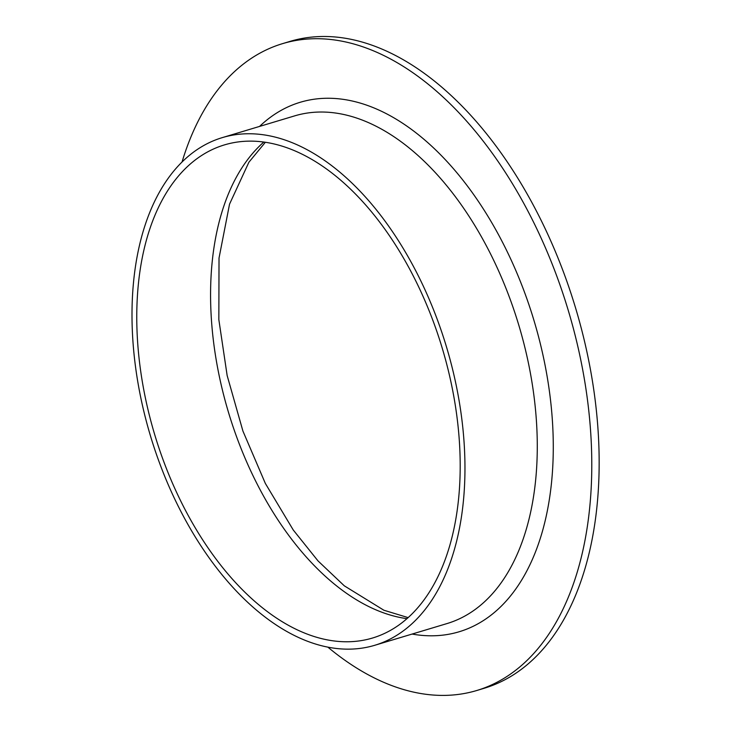 <?xml version="1.0" encoding="UTF-8"?>
<svg xmlns="http://www.w3.org/2000/svg" width="732" height="732" viewBox="0 0 732 732"><rect width="100%" height="100%" fill="white"/><g stroke="black" fill="none" stroke-linecap="round" stroke-linejoin="round"><path stroke-width="1.1" d="M182.058 161.946A337.69 196.917 73.3 0 1 282.488 43.664L289.863 41.44A337.69 196.917 73.3 0 1 575.636 308.181A337.69 196.917 73.3 0 1 484.236 688.254L476.861 690.477A337.69 196.917 73.3 0 1 336.757 654.243A337.69 196.917 73.3 0 1 327.863 647.134M282.488 43.664A337.69 196.917 73.3 0 1 568.261 310.395A337.69 196.917 73.3 0 1 476.861 690.477M264.81 616.847A265.03 154.544 73.3 0 1 133.526 348.807A265.03 154.544 73.3 0 1 222.217 137.643A265.03 154.544 73.3 0 1 446.502 346.986A265.03 154.544 73.3 0 1 374.766 645.285A265.03 154.544 73.3 0 1 264.81 616.847M265.771 610.397A257.444 150.124 73.3 0 1 138.247 350.024A257.444 150.124 73.3 0 1 224.404 144.909A257.444 150.124 73.3 0 1 442.265 348.258A257.444 150.124 73.3 0 1 372.579 638.011A257.444 150.124 73.3 0 1 265.771 610.397M259.558 126.426A276.412 161.186 73.3 0 1 534.04 320.68A276.412 161.186 73.3 0 1 412.107 634.058M374.766 645.285L447.087 623.545A265.03 154.544 -106.7 0 0 518.823 325.255A265.03 154.544 -106.7 0 0 294.538 115.912L222.217 137.643M407.001 618.668A257.444 150.124 73.3 0 1 339.575 588.217A257.444 150.124 73.3 0 1 216.242 360.144A257.444 150.124 73.3 0 1 263.785 142.081M265.341 142.301L248.889 162.239L229.537 204.155L219.024 258.057L218.841 319.628L227.149 375.525L242.914 431.047L265.341 483.422L293.276 530.023L318.008 560.904L344.296 585.82L383.897 610.241L408.172 617.625"/></g></svg>
